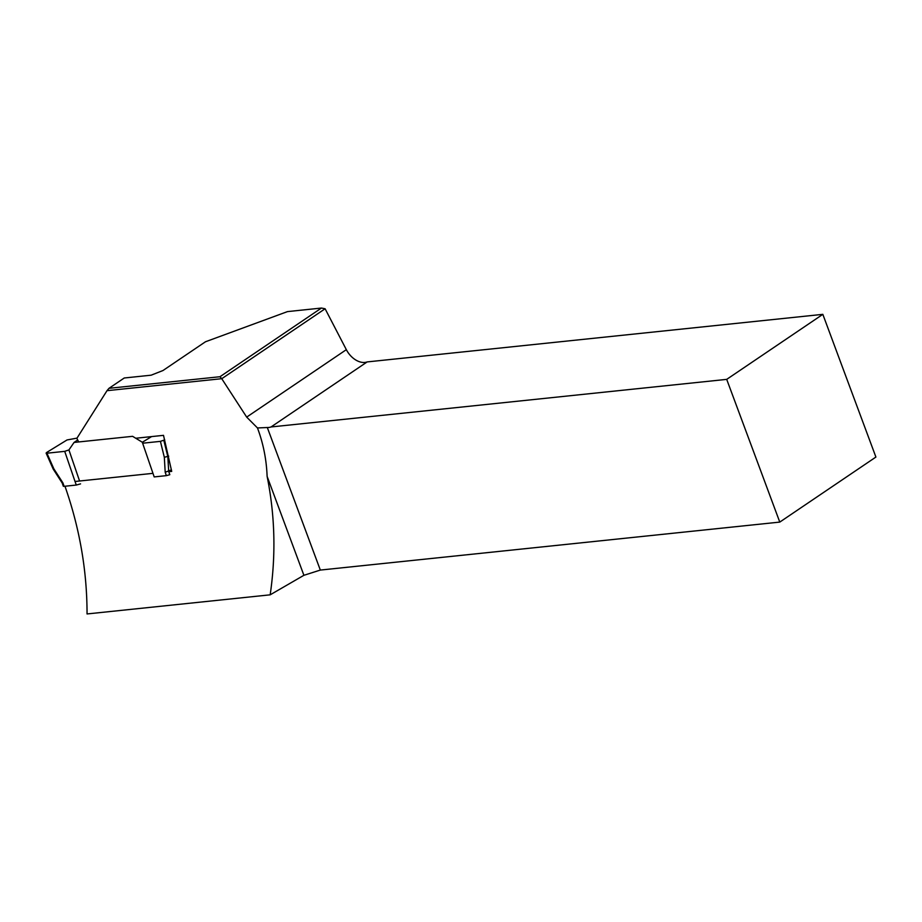 <?xml version="1.0" encoding="UTF-8"?>
<svg xmlns="http://www.w3.org/2000/svg" width="922" height="922" viewBox="0 0 922 922"><rect width="100%" height="100%" fill="white"/><g stroke="black" fill="none" stroke-linecap="round" stroke-linejoin="round"><path stroke-width="1.38" d="M124.251 377.997L108.992 388.312L219.955 376.729L321.444 308.052L287.491 311.601L205.468 341.774L162.975 370.529L151.139 375.185L124.251 377.997M271.045 426.955L726.709 379.368L822.827 314.344L367.163 361.92L271.045 426.955A18.878 12.735 -124.1 0 1 267.311 427.52L257.469 427.946L246.681 417.101L221.741 378.688L107.01 390.674L76.86 438.365L78.681 441.949M107.01 390.674L108.992 388.312M367.163 361.92A18.878 12.735 55.9 0 1 346.338 349.668L325.109 308.766L221.764 378.7L219.955 376.729M822.827 314.344L875.9 457.058L779.782 522.094L320.326 570.073L303.903 575.305L267.115 476.363C274.998 515.49 276.024 554.975 270.169 594.828L303.903 575.305M64.966 486.24C79.695 528.26 87.06 570.833 87.048 613.948L270.169 594.828M726.709 379.368L779.782 522.094M267.311 427.52L320.326 570.073M257.469 427.946C263.266 443.401 266.481 459.548 267.115 476.363M135.753 438.25L163.505 435.345L171.699 471.384L168.761 471.695M152.971 473.343L75.039 481.48M321.444 308.052L325.109 308.766M77.022 438.123L67.041 439.955L46.688 452.448L46.112 453.082L46.93 453.209L64.713 451.354L68.919 449.924L74.071 442.433L132.595 436.325L142.345 442.26L142.633 443.217L160.416 441.361L163.793 440.209L167.839 456.69L168.703 471.522L169.798 474.703L166.352 475.648L165.199 472.26L171.434 469.851M142.633 443.217L154.193 476.916L166.352 475.648M151.577 436.59L142.345 442.26M164.692 439.667L163.793 440.209M77.436 440.117L74.071 442.433M168.703 456.16L164.323 457.289L160.416 441.361M53.188 469.068L53.845 468.825L62.938 482.944L64.102 486.332L76.261 485.053L64.713 451.354M79.58 481.007L68.919 449.924M76.261 485.053L80.56 483.877M64.102 486.332L63.307 486.24M62.938 482.944L62.235 483.082L53.222 469.114M246.681 417.101L346.338 349.668M165.199 472.26L164.323 457.289M46.93 453.209L53.845 468.825M63.33 486.286L62.2 483.001M53.165 469.01L46.135 453.14"/></g></svg>
